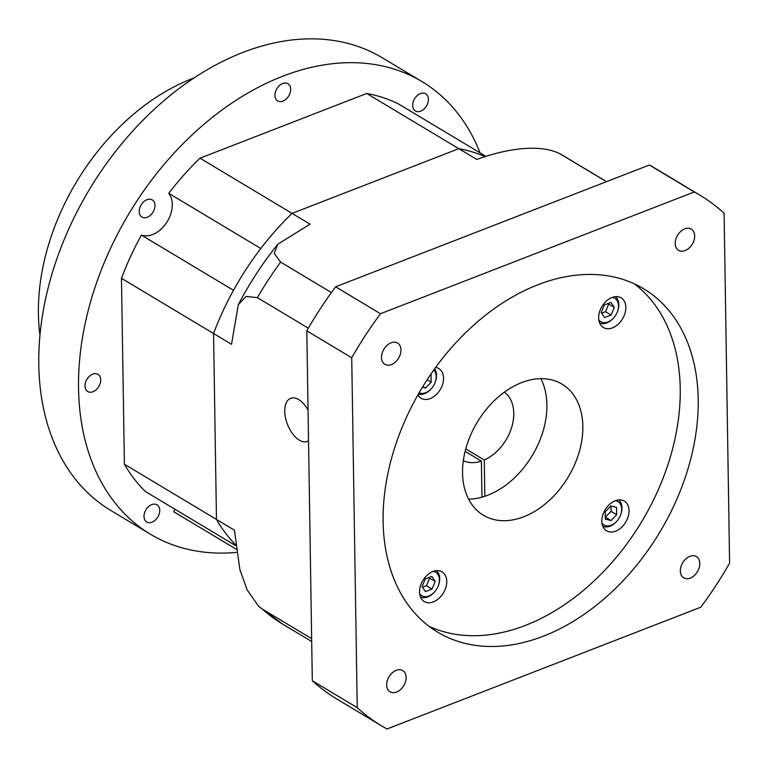 <?xml version="1.0" encoding="UTF-8"?>
<svg xmlns="http://www.w3.org/2000/svg" width="768" height="768" viewBox="0 0 768 768"><rect width="100%" height="100%" fill="white"/><g stroke="black" fill="none" stroke-linecap="round" stroke-linejoin="round"><path stroke-width="1.15" d="M485.923 156.365L398.678 104.054A232.973 161.837 -59.1 0 0 366.71 93.485L199.978 158.189A232.973 161.837 -59.1 0 0 168.73 193.306A25.478 17.702 -59.1 0 1 166.675 222.49A25.478 17.702 -59.1 0 1 141.408 235.104A232.973 161.837 -59.1 0 0 121.469 278.304L124.397 464.227A232.973 161.837 -59.1 0 0 145.43 491.53L235.584 545.578M141.408 235.104L233.482 290.314A232.973 161.837 -59.1 0 0 213.552 333.514L216.47 519.437A232.973 161.837 -59.1 0 0 235.488 544.704A232.973 161.837 -59.1 0 1 216.47 519.437L213.552 333.514A232.973 161.837 -59.1 0 1 292.061 213.389L458.794 148.685L292.061 213.389A232.973 161.837 -59.1 0 0 260.803 248.506L168.73 193.306M308.333 328.195L257.395 297.648L246.096 296.4L238.33 304.656C249.571 283.171 262.723 263.03 277.786 244.234L310.032 224.17L199.978 158.189M258.538 606.23L262.282 609.043A273.024 189.658 120.9 0 0 282.72 624.144L258.538 606.23L247.133 589.882L239.894 569.664L234.442 530.208L124.397 464.227M606.48 181.67L559.872 153.725C536.506 142.195 499.229 151.171 476.755 159.456L458.794 148.685A232.973 161.837 -59.1 0 1 485.117 156.614A232.973 161.837 -59.1 0 0 458.794 148.685L366.71 93.485M174.835 509.155A25.478 17.702 -59.1 0 1 173.731 511.747L235.997 549.072M238.33 304.656L231.523 344.285L121.469 278.304M290.698 89.242A10.013 6.95 -59.1 0 1 286.157 99.062A10.013 6.95 -59.1 0 1 277.67 100.877A10.013 6.95 -59.1 0 1 274.944 95.357A10.013 6.95 -59.1 0 1 279.475 85.526A10.013 6.95 -59.1 0 1 287.962 83.712A10.013 6.95 -59.1 0 1 290.698 89.242M154.973 205.45A10.013 6.95 -59.1 0 1 150.432 215.27A10.013 6.95 -59.1 0 1 141.946 217.094A10.013 6.95 -59.1 0 1 139.219 211.565A10.013 6.95 -59.1 0 1 143.75 201.734A10.013 6.95 -59.1 0 1 152.237 199.92A10.013 6.95 -59.1 0 1 154.973 205.45M100.733 379.882A10.013 6.95 -59.1 0 1 96.202 389.712A10.013 6.95 -59.1 0 1 87.706 391.526A10.013 6.95 -59.1 0 1 84.979 385.997A10.013 6.95 -59.1 0 1 89.51 376.166A10.013 6.95 -59.1 0 1 98.006 374.352A10.013 6.95 -59.1 0 1 100.733 379.882M159.763 510.365A10.013 6.95 -59.1 0 1 155.222 520.186A10.013 6.95 -59.1 0 1 146.736 522A10.013 6.95 -59.1 0 1 144 516.47A10.013 6.95 -59.1 0 1 148.541 506.65A10.013 6.95 -59.1 0 1 157.027 504.835A10.013 6.95 -59.1 0 1 159.763 510.365M428.41 99.331A10.013 6.95 -59.1 0 1 423.869 109.152A10.013 6.95 -59.1 0 1 415.382 110.976A10.013 6.95 -59.1 0 1 412.656 105.446A10.013 6.95 -59.1 0 1 417.187 95.616A10.013 6.95 -59.1 0 1 425.674 93.802A10.013 6.95 -59.1 0 1 428.41 99.331M39.955 335.05A198.758 138.067 -59.1 0 1 38.4 313.795A198.758 138.067 -59.1 0 1 194.122 77.914M236.448 552.403A263.923 183.331 -59.1 0 1 150.499 534.259A263.923 183.331 -59.1 0 1 78.538 388.493A263.923 183.331 -59.1 0 1 198.086 129.418A263.923 183.331 -59.1 0 1 421.91 81.542A263.923 183.331 -59.1 0 1 480.067 152.851M150.499 534.259L110.746 510.422A263.923 183.331 -59.1 0 1 38.784 364.666A263.923 183.331 -59.1 0 1 158.333 105.59A263.923 183.331 -59.1 0 1 382.157 57.715L421.91 81.542M381.504 357.475A12.374 8.602 120.9 0 0 384.883 364.31A12.374 8.602 120.9 0 0 395.376 362.074A12.374 8.602 120.9 0 0 400.982 349.92A12.374 8.602 120.9 0 0 397.613 343.085A12.374 8.602 120.9 0 0 387.11 345.331A12.374 8.602 120.9 0 0 381.504 357.475M675.197 243.494A12.374 8.602 120.9 0 0 678.576 250.33A12.374 8.602 120.9 0 0 689.069 248.093A12.374 8.602 120.9 0 0 694.675 235.939A12.374 8.602 120.9 0 0 691.306 229.104A12.374 8.602 120.9 0 0 680.803 231.35A12.374 8.602 120.9 0 0 675.197 243.494M680.342 570.998A12.374 8.602 120.9 0 0 683.722 577.834A12.374 8.602 120.9 0 0 694.214 575.587A12.374 8.602 120.9 0 0 699.821 563.434A12.374 8.602 120.9 0 0 696.442 556.598A12.374 8.602 120.9 0 0 685.949 558.845A12.374 8.602 120.9 0 0 680.342 570.998M386.65 684.979A12.374 8.602 120.9 0 0 390.029 691.814A12.374 8.602 120.9 0 0 400.522 689.568A12.374 8.602 120.9 0 0 406.128 677.414A12.374 8.602 120.9 0 0 402.749 670.579A12.374 8.602 120.9 0 0 392.256 672.826A12.374 8.602 120.9 0 0 386.65 684.979M419.693 593.952A13.651 9.485 120.9 0 0 434.688 591.754A13.651 9.485 120.9 0 0 438.336 585.677A13.651 9.485 120.9 0 0 439.392 579.84A13.651 9.485 120.9 0 0 433.21 571.411M436.368 570.682A15.475 10.742 -59.1 0 1 439.709 578.602A15.475 10.742 -59.1 0 1 438.499 585.226L438.336 585.677M601.987 523.21A13.651 9.485 120.9 0 0 616.982 521.011A13.651 9.485 120.9 0 0 620.621 514.925A13.651 9.485 120.9 0 0 621.686 509.088A13.651 9.485 120.9 0 0 615.494 500.669M618.662 499.939A15.475 10.742 -59.1 0 1 621.994 507.859A15.475 10.742 -59.1 0 1 620.794 514.474L620.621 514.925M598.79 319.93A13.651 9.485 120.9 0 0 613.786 317.731A13.651 9.485 120.9 0 0 617.434 311.654A13.651 9.485 120.9 0 0 618.499 305.818A13.651 9.485 120.9 0 0 612.307 297.389M615.466 296.659A15.475 10.742 -59.1 0 1 618.806 304.589A15.475 10.742 -59.1 0 1 617.597 311.203L617.434 311.654M419.117 392.784A13.651 9.485 120.9 0 0 431.491 388.474A13.651 9.485 120.9 0 0 435.139 382.397A13.651 9.485 120.9 0 0 436.205 376.56A13.651 9.485 120.9 0 0 433.757 370.022M434.573 368.89A15.475 10.742 -59.1 0 1 436.512 375.331A15.475 10.742 -59.1 0 1 435.302 381.946L435.139 382.397M417.888 394.925A17.29 12.01 120.9 0 0 421.066 398.256A17.29 12.01 120.9 0 0 435.725 395.117A17.29 12.01 120.9 0 0 443.558 378.144A17.29 12.01 120.9 0 0 438.845 368.592A17.29 12.01 120.9 0 0 435.61 367.459M598.637 317.952A17.29 12.01 120.9 0 0 603.35 327.504A17.29 12.01 120.9 0 0 618.019 324.365A17.29 12.01 120.9 0 0 625.853 307.392A17.29 12.01 120.9 0 0 621.139 297.85A17.29 12.01 120.9 0 0 606.47 300.979A17.29 12.01 120.9 0 0 598.637 317.952M601.834 521.232A17.29 12.01 120.9 0 0 606.547 530.784A17.29 12.01 120.9 0 0 621.216 527.645A17.29 12.01 120.9 0 0 629.04 510.672A17.29 12.01 120.9 0 0 624.326 501.12A17.29 12.01 120.9 0 0 609.667 504.259A17.29 12.01 120.9 0 0 601.834 521.232M419.539 591.974A17.29 12.01 120.9 0 0 424.253 601.526A17.29 12.01 120.9 0 0 438.922 598.387A17.29 12.01 120.9 0 0 446.755 581.414A17.29 12.01 120.9 0 0 442.042 571.862A17.29 12.01 120.9 0 0 427.373 575.002A17.29 12.01 120.9 0 0 419.539 591.974M308.054 410.054A23.117 12.394 -111.2 0 0 298.685 399.59A23.117 12.394 -111.2 0 0 290.64 398.323A23.117 12.394 -111.2 0 0 285.485 417.744A23.117 12.394 -111.2 0 0 299.318 440.16A23.117 12.394 -111.2 0 0 307.363 441.427A23.117 12.394 -111.2 0 0 308.534 440.832M634.339 283.843A200.218 139.085 -59.1 0 1 680.237 388.541A200.218 139.085 -59.1 0 1 594.874 580.186A200.218 139.085 -59.1 0 1 429.024 626.304M698.208 399.312A200.218 139.085 -59.1 0 1 607.517 595.862A200.218 139.085 -59.1 0 1 437.712 632.179A200.218 139.085 -59.1 0 1 383.117 521.597A200.218 139.085 -59.1 0 1 473.818 325.056A200.218 139.085 -59.1 0 1 643.613 288.739A200.218 139.085 -59.1 0 1 698.208 399.312M540.854 378.662A76.445 53.107 -59.1 0 1 546.912 404.794A76.445 53.107 -59.1 0 1 468.605 499.162M582.845 426.346A76.445 53.107 -59.1 0 1 548.218 501.389A76.445 53.107 -59.1 0 1 483.389 515.251A76.445 53.107 -59.1 0 1 462.547 473.03A76.445 53.107 -59.1 0 1 497.174 397.987A76.445 53.107 -59.1 0 1 562.003 384.125A76.445 53.107 -59.1 0 1 582.845 426.346M729.6 563.155A309.418 214.944 -59.1 0 1 700.819 607.19L387.034 728.966A309.418 214.944 -59.1 0 1 381.562 725.837A309.418 214.944 -59.1 0 1 357.226 707.664L351.725 357.763A309.418 214.944 -59.1 0 1 380.506 313.728L694.291 191.952A309.418 214.944 -59.1 0 1 699.773 195.082A309.418 214.944 -59.1 0 1 724.099 213.245L729.6 563.155M381.562 725.837L336.643 698.909A309.418 214.944 -59.1 0 1 312.307 680.736L306.806 330.835A309.418 214.944 -59.1 0 1 335.597 286.8L649.373 165.024A309.418 214.944 -59.1 0 1 654.854 168.144L699.773 195.082M649.373 165.024L694.291 191.952M312.307 680.736L357.226 707.664M306.806 330.835L351.725 357.763M335.597 286.8L380.506 313.728M463.325 460.675A40.042 27.821 120.9 0 0 481.392 461.107L481.958 497.174M484.829 496.301L484.253 459.994A40.042 27.821 120.9 0 0 511.786 426.96A40.042 27.821 120.9 0 0 504.413 392.141M465.12 451.344L481.392 461.107M484.253 459.994L465.754 448.896M277.786 244.234L274.253 253.43L280.627 262.099A273.024 189.658 120.9 0 0 257.395 297.648M559.872 153.725L563.501 155.818A273.024 189.658 120.9 0 0 559.872 153.725M311.645 638.64L262.282 609.043M331.402 292.541L280.627 262.099M422.41 387.245L425.578 388.042L431.203 382.186L431.088 374.87L430.483 374.717M431.491 388.474L431.174 388.838A15.475 10.742 -59.1 0 1 418.33 394.147M422.899 386.438L425.578 388.042M427.133 379.747L431.203 382.186M604.378 304.925L601.19 312.528L604.57 317.587L611.136 315.043L614.314 307.44L610.934 302.371L604.378 304.925M613.786 317.731L613.469 318.096A15.475 10.742 -59.1 0 1 599.635 323.069M616.57 507.398L610.829 505.939L605.213 511.805L605.328 519.12L611.059 520.57L616.685 514.714L616.57 507.398M616.982 521.011L616.656 521.366A15.475 10.742 -59.1 0 1 602.832 526.339M432.038 589.066L435.216 581.462L431.837 576.394L425.28 578.938L422.093 586.55L425.472 591.61L432.038 589.066L426.422 585.696L429.6 578.093L435.216 581.462M434.688 591.754L434.371 592.109A15.475 10.742 -59.1 0 1 420.538 597.082M601.632 313.19L605.52 311.674L608.698 304.07L608.256 303.418M608.698 304.07L614.314 307.44M605.52 311.674L611.136 315.043M422.534 587.203L426.422 585.696M429.6 578.093L429.158 577.43M605.29 517.171L611.069 511.344L610.982 505.978M611.069 511.344L616.685 514.714M605.443 517.21L611.059 520.57M311.693 641.51L282.72 624.144M606.557 181.642L563.501 155.818"/></g></svg>
